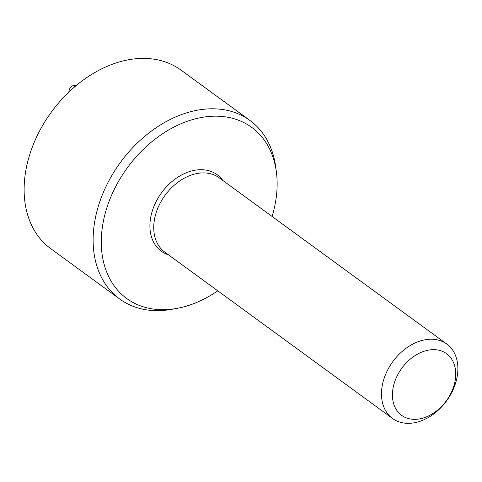 <?xml version="1.0" encoding="UTF-8"?>
<svg xmlns="http://www.w3.org/2000/svg" width="482" height="482" viewBox="0 0 482 482"><rect width="100%" height="100%" fill="white"/><g stroke="black" fill="none" stroke-linecap="round" stroke-linejoin="round"><path stroke-width="0.72" d="M276.385 172.062L275.728 167.085A110.511 79.898 126.1 0 0 249.989 120.488L180.991 70.095A110.511 79.898 126.1 0 0 51.291 112.21A110.511 79.898 126.1 0 0 50.628 248.573L119.626 298.973A110.511 79.898 126.1 0 0 171.845 309.311L176.786 308.42A105.956 76.602 -53.9 0 1 101.395 237.258A105.956 76.602 -53.9 0 1 185.654 121.892A105.956 76.602 -53.9 0 1 276.385 172.062A105.956 76.602 -53.9 0 1 272.083 216.454M69.474 91.55L68.962 91.17C69.613 87.905 71.167 86.025 73.632 85.525L76.126 85.645M68.83 92.158L68.962 91.17M392.734 390.227A38.15 27.582 -53.9 0 1 443.579 351.872A38.15 27.582 -53.9 0 1 435.957 411.393A38.15 27.582 -53.9 0 1 392.734 390.227M381.846 388.197A46.049 33.288 -53.9 0 1 407.652 347.179A46.049 33.288 -53.9 0 1 446.844 344.094A46.049 33.288 -53.9 0 1 446.567 400.916A46.049 33.288 -53.9 0 1 392.529 418.466A46.049 33.288 -53.9 0 1 381.846 388.197M392.529 418.466L164.79 252.128A46.049 33.288 -53.9 0 1 154.107 221.859A46.049 33.288 -53.9 0 1 197.265 173.466A46.049 33.288 -53.9 0 1 219.111 177.762L446.844 344.094M217.762 290.821A105.956 76.602 -53.9 0 1 176.984 308.384A105.956 76.602 -53.9 0 1 176.786 308.42M249.989 120.488A110.511 79.898 126.1 0 0 120.289 162.603A110.511 79.898 126.1 0 0 119.626 298.973M75.041 86.555L73.632 85.525M222.841 180.485A47.363 34.24 126.1 0 0 194.68 170.285A47.363 34.24 126.1 0 0 152.246 211.122A47.363 34.24 126.1 0 0 168.525 254.858"/></g></svg>
